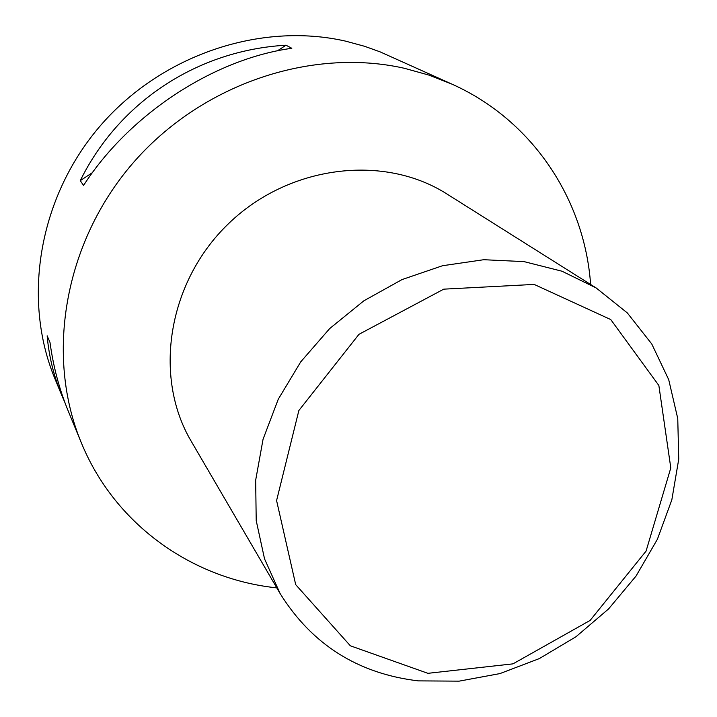 <?xml version="1.0" encoding="UTF-8"?>
<svg xmlns="http://www.w3.org/2000/svg" width="717" height="717" viewBox="0 0 717 717"><rect width="100%" height="100%" fill="white"/><g stroke="black" fill="none" stroke-linecap="round" stroke-linejoin="round"><path stroke-width="1.08" d="M590.62 284.47C584.624 199.693 532.776 120.331 452.015 84.158L428.739 75.043L404.37 68.285C310.676 47.107 200.33 84.498 132.116 164.059C63.885 243.637 45.261 356.017 81.272 442.631C114.406 523.795 190.856 578.099 274.503 587.626L276.807 587.895M452.015 84.158L380.082 51.857L364.684 46.318L345.603 41.138C260.28 21.662 160.886 54.994 99.699 126.479C38.53 197.982 22.039 299.545 54.931 378.764L61.599 394.933C53.748 375.914 48.935 356.206 47.152 335.798L49.993 342.403C53.3 366.62 59.341 389.403 68.115 410.742L81.272 442.631M64.844 402.38L61.599 394.933M83.566 185.443L80.25 180.648C119.327 101.438 197.856 50.271 285.993 45.207L291.819 48.281C213.863 58.973 129.347 114.227 83.566 185.443M285.993 45.207L277.434 50.835M92.466 172.609L80.25 180.648M280.141 593.604L191.251 441.313C152.963 376.81 167.644 282.211 228.373 223.812C288.781 165.08 383.81 153.599 446.996 194.038L596.203 287.992L627.33 312.935L651.753 343.954L668.71 379.651L677.753 418.549L678.748 459.122L671.829 499.848L657.39 539.283L636.033 576.065L608.572 608.93L575.966 636.759L539.345 658.582L499.946 673.586L459.14 681.15L418.37 680.881C358.106 673.72 312.02 644.628 280.141 593.604L264.537 558.866L256.211 520.614L255.664 480.229L263.058 439.243L278.259 399.244L300.746 361.852L329.668 328.583L363.895 300.79L402.022 279.576L442.506 265.729L483.724 259.715L524.064 261.624L562.011 271.223L596.203 287.992M427.915 673.326L350.335 645.784L295.7 584.651L276.583 500.565L298.864 410.518L358.966 334.319L443.751 289.157L534.147 284.416L610.759 319.567L658.86 385.486L670.798 467.914L646.071 551.113L590.127 620.42L512.969 663.861L427.915 673.326"/></g></svg>
